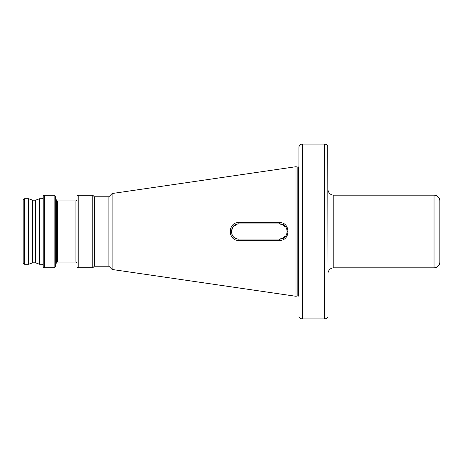 <?xml version="1.0" encoding="UTF-8"?>
<svg xmlns="http://www.w3.org/2000/svg" width="463" height="463" viewBox="0 0 463 463"><rect width="100%" height="100%" fill="white"/><g stroke="black" fill="none" stroke-linecap="round" stroke-linejoin="round"><path stroke-width="0.69" d="M434.039 267.822L434.039 195.178A5.811 5.811 0 0 1 439.85 200.988L439.85 262.012A5.811 5.811 0 0 1 434.039 267.822L333.788 267.822A5.811 5.811 0 0 0 327.972 273.633L327.763 145.7C327.353 144.786 326.259 144.259 324.488 144.103L325.663 144.242M327.972 146.939L327.972 189.367A5.811 5.811 0 0 0 333.788 195.178L333.788 267.822M281.244 238.902L286.007 235.719M287.141 229.995L286.707 228.589L287.291 231.506L286.655 234.533L287.147 232.987M283.946 225.226L279.739 223.947L238.908 223.947C229.168 223.426 229.191 239.574 238.908 239.053L279.739 239.053C289.479 239.568 289.456 223.421 279.739 223.947L279.548 222.634C290.712 222.014 290.747 240.968 279.548 240.366L238.723 240.384C227.547 240.974 227.518 222.037 238.723 222.616L279.548 222.634M237.374 224.104L233.109 226.662L231.355 231.5M231.951 234.44L232.675 235.765M234.608 237.71L236.003 238.474M32.665 200.19L32.665 262.81L35.57 262.81L35.57 200.19L32.665 200.19L28.671 198.737L24.603 198.737A1.453 1.453 0 0 0 23.15 200.19L23.15 262.81A1.453 1.453 0 0 0 24.603 264.263L24.603 198.737M35.57 262.81L39.563 264.263L39.563 198.737L35.57 200.19M39.563 264.263L42.04 264.263L42.04 198.737L39.563 198.737M42.04 264.263A1.163 1.163 0 0 1 43.198 265.426M42.04 198.737A1.163 1.163 0 0 0 43.198 197.574M44.361 195.236A1.163 1.163 0 0 0 43.198 196.399L43.198 266.601A1.163 1.163 0 0 0 44.361 267.764L44.361 195.236L54.154 195.236A1.163 1.163 0 0 1 55.276 196.098L56.336 200.057A1.163 1.163 0 0 0 57.458 200.913L75.891 200.913A1.163 1.163 0 0 0 77.055 199.756M77.055 263.244A1.163 1.163 0 0 0 75.891 262.087L57.458 262.087A1.163 1.163 0 0 0 56.336 262.943L55.276 266.902A1.163 1.163 0 0 1 54.154 267.764L44.361 267.764M78.218 195.236A1.163 1.163 0 0 0 77.055 196.399L77.055 266.601A1.163 1.163 0 0 0 78.218 267.764L78.218 195.236L92.803 195.236L92.803 267.764L78.218 267.764M94.342 196.775L108.874 196.775L108.874 266.225L94.342 266.225L94.342 196.775L92.803 195.236M94.342 266.225L92.803 267.764M108.874 266.225L112.127 269.478L112.127 193.522L296.007 166.703L296.007 296.297L112.127 269.478M108.874 196.775L112.127 193.522M296.007 296.297L297.02 296.025L297.02 166.975L296.007 166.703M297.02 296.025A0.579 0.579 0 0 1 297.171 296.002L297.171 166.998A0.579 0.579 0 0 1 297.02 166.975M297.171 296.002L298.334 296.002L298.334 166.998L297.171 166.998M434.039 195.178L333.788 195.178M32.665 262.81L28.671 264.263L28.671 198.737M28.671 264.263L24.603 264.263M298.334 296.002A0.579 0.579 0 0 1 298.901 296.447L298.919 146.939L299.555 145.127M298.919 166.553L298.919 146.939M298.334 166.998A0.579 0.579 0 0 0 298.901 166.553M277.123 223.947L275.67 223.947M301.095 318.723L299.127 317.3C299.538 318.214 300.632 318.741 302.403 318.897L324.488 318.897C326.259 318.747 327.353 318.214 327.763 317.3L327.335 317.873M324.488 318.897L324.488 144.103L302.403 144.103C300.632 144.253 299.538 144.786 299.127 145.7L298.971 146.296M299.127 317.3L298.971 316.686M325.796 144.277L327.763 145.7L327.92 146.308M302.403 144.103L302.403 318.897L301.228 318.758M237.056 238.827L234.614 237.716M231.992 234.533L231.355 231.517M231.969 228.514L233.531 226.193M234.695 225.232L235.933 224.555M238.231 223.976L238.908 223.947L238.723 222.616M281.209 224.092L286.001 227.275M286.012 235.708L285.086 236.836M283.958 237.762L279.739 239.053L279.548 240.366M238.908 239.053L238.723 240.384M54.154 267.764L54.154 195.236M55.276 266.902L55.276 196.098M56.336 262.943L56.336 200.057M75.891 262.087L75.891 200.913M57.458 262.087L57.458 200.913"/></g></svg>
